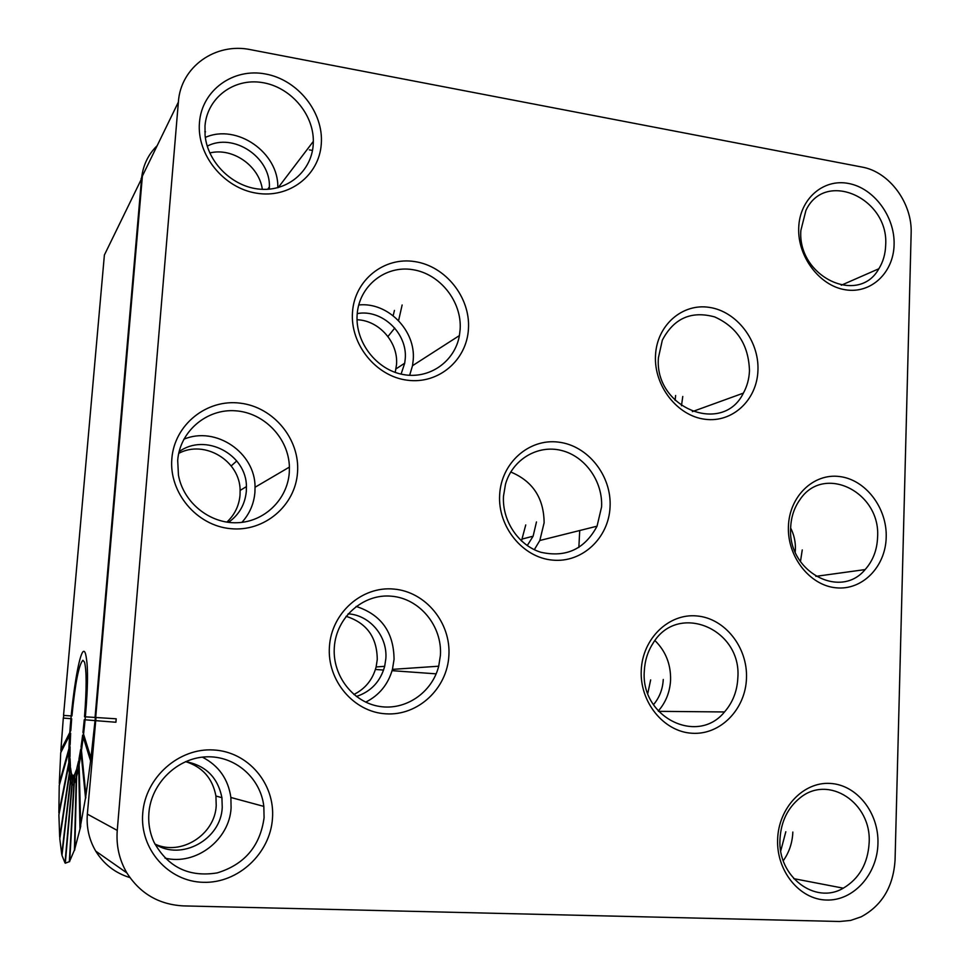 <?xml version="1.0" encoding="UTF-8"?>
<svg xmlns="http://www.w3.org/2000/svg" width="970" height="970" viewBox="0 0 970 970"><rect width="100%" height="100%" fill="white"/><g stroke="black" fill="none" stroke-linecap="round" stroke-linejoin="round"><path stroke-width="1.45" d="M402.138 304.98L398.585 320.609M394.754 328.066L387.951 336.517M393.165 315.699L394.438 310.424M236.753 460.944L231.2 465.915M72.653 775.733L71.513 773.648L61.959 855.346L65.014 862.936L72.653 775.733M71.295 772.799L70.519 767.719L59.788 838.723L61.74 854.364L71.295 772.799M70.386 766.203L70.046 758.54L58.891 814.861L59.679 837.134L70.386 766.203M70.01 756.491L70.082 746.791L59.231 785.554L58.867 812.787L70.01 756.491M70.155 744.317L70.64 733.235L60.734 752.671L59.303 783.142L70.155 744.317M70.81 730.519L71.683 718.746L63.305 718.091L60.904 750.065L70.81 730.519M95.048 717.448L141.535 178.807L104.384 255.025L63.547 715.423L71.925 715.969C75.223 682.953 78.885 664.389 82.923 660.279L84.511 662.122C86.669 670.488 86.669 688.712 84.511 716.769L95.363 717.461L95.218 719.025L95.872 719.061M579.721 530.529L578.86 547.456M312.486 150.435L309.369 149.889M205.494 131.787L204.852 131.677M157.164 145.682C148.337 154.327 143.172 164.948 141.656 177.558M79.976 828.344L78.57 761.062L76.824 768.373L74.848 848.726L80.716 826.319L78.982 759.037L80.692 749.24L85.53 797.898L80.413 826.307M94.769 720.577L84.257 719.74L82.971 732.265L90.962 757.946L95.218 719.025M74.399 774.727L72.956 775.854L65.305 863.191L69.331 861.663L74.399 774.727M82.644 735.127L81.08 746.706L85.93 795.267L90.598 760.953L82.644 735.127M76.424 769.756L74.775 774.084L69.694 861.142L74.435 850.035L76.424 769.756M63.814 715.448L63.305 718.091M59.303 783.142L59.534 784.451M60.904 750.065L61.049 752.053M90.598 760.953L90.962 757.946M85.53 797.898L85.93 795.267M74.435 850.035L74.848 848.726M58.867 812.787L59.146 813.527M59.958 837.146L69.44 774.436M74.739 850.047L76.557 776.23M90.913 760.965L83.456 736.824M85.833 797.91L81.322 752.587M69.634 861.675L74.241 782.451M65.305 862.948L72.204 784.269M62.031 854.376L70.555 781.541M95.084 720.589L85.227 719.813M80.292 828.356L78.97 766.033M63.583 718.103L70.834 718.673M61.171 750.077L69.767 733.138M59.146 812.799L68.918 763.451M59.57 783.154L69.028 749.361M321.288 143.912C319.275 175.412 289.278 198.729 256.492 193.175C223.67 188.107 196.534 154.739 199.468 122.475C201.905 90.125 233.333 67.633 265.683 74.023C298.081 79.94 323.774 112.484 321.288 143.912M204.997 125.906L205.082 135.388C207.616 162.79 232.945 187.271 260.336 189.211C287.738 191.454 311.443 171.241 313.201 144.894L313.334 141.39C313.662 113.817 290.163 86.694 261.948 82.511C233.77 77.952 207.119 97.873 204.997 125.906M297.523 472.438C295.389 505.576 264.422 532.142 230.593 528.662C196.74 525.692 168.78 492.627 171.86 458.604C174.442 424.533 206.925 398.755 240.281 403.168C273.685 407.085 300.13 439.361 297.523 472.438M177.692 460.35L178.444 475.13C183.342 502.545 209.799 523.812 237.104 522.733C264.446 521.933 287.447 499.477 289.278 472.608L289.399 467.103C288.842 438.513 264.398 412.723 235.613 410.807C206.84 408.528 179.911 431.165 177.692 460.35M468.449 328.854C466.825 360.197 438.513 384.472 407.315 380.204C376.093 376.421 350.024 344.35 352.498 312.231C354.511 280.051 384.156 256.529 414.954 261.621C445.788 266.253 470.523 297.572 468.449 328.854M357.154 314.632L357.118 315.226C355.359 342.471 376.566 369.716 402.95 374.493C429.298 379.597 454.882 361.628 459.404 335.584L460.144 329.363C462.011 301.549 439.98 273.698 412.565 269.636C385.187 265.162 358.924 286.101 357.154 314.632M448.88 655.647C447.17 688.579 417.985 716.042 385.842 713.823C353.662 712.113 326.829 680.382 329.436 646.553C331.558 612.688 362.149 585.928 393.868 589.069C425.636 591.712 451.05 622.74 448.88 655.647M334.323 647.281L334.262 648.312C332.698 676.114 353.286 702.377 379.5 706.427C405.702 710.755 432.111 692.495 438.707 666.208L440.416 655.344C442.368 626.087 419.731 598.502 391.492 596.198C363.301 593.458 336.202 617.259 334.323 647.281M272.473 818.462C270.23 853.357 238.232 883.488 203.3 882.312C168.344 881.669 139.51 849.017 142.748 813.09C145.476 777.14 179.086 747.749 213.521 749.968C247.993 751.653 275.225 783.578 272.473 818.462M148.895 812.945C148.119 823.203 149.804 832.927 153.963 842.118C167.822 867.18 188.895 877.438 217.207 872.903C244.561 864.5 260.178 846.107 264.082 817.722L263.828 806.397C260.59 777.758 234.801 755.424 206.04 756.855C177.292 757.982 151.187 783.202 148.895 812.945M610.069 506.861C608.808 538.023 582.097 563.17 552.391 560.09C522.66 557.495 497.598 526.649 499.659 494.7C501.272 462.702 529.232 438.246 558.574 442.138C587.953 445.557 611.767 475.724 610.069 506.861M503.491 496.143C501.999 520.781 518.441 545.382 540.811 552.245C565.983 557.859 584.728 549.178 597.047 526.189L601.582 506.934C602.94 481.387 585.092 456.191 561.375 450.444C537.707 444.466 512.475 459.416 505.491 484.212L503.491 496.143M757.946 370.358C757.073 399.943 732.532 423.041 704.972 419.258C677.399 415.936 653.889 385.939 655.49 355.675C656.678 325.35 682.346 302.907 709.579 307.417C736.848 311.503 759.231 340.834 757.946 370.358M658.424 357.724C654.047 407.994 722.832 435.639 743.372 393.129C747.094 386.351 749.131 378.894 749.47 370.746C748.67 344.968 737.079 327.023 714.684 316.923C691.307 310.533 673.847 318.281 662.328 340.167L658.424 357.724M894.097 244.695C893.54 272.837 870.914 294.128 845.27 289.763C819.614 285.823 797.498 256.662 798.71 227.914C799.522 199.105 823.154 178.431 848.532 183.463C873.921 188.083 895.019 216.625 894.097 244.695M800.856 230.472C797.352 276.656 858.474 305.805 878.856 268.763C883.1 261.9 885.367 254.104 885.659 245.349C889.199 198.256 824.985 169.216 805.912 210.454L800.856 230.472M886.204 537.259C885.622 566.686 862.427 590.536 836.128 587.808C809.817 585.528 787.155 556.61 788.416 526.492C789.277 496.325 813.527 473.069 839.535 476.537C865.567 479.556 887.162 507.868 886.204 537.259M790.659 527.704C787.446 571.221 840.056 600.091 865.119 569.584C872.927 560.818 877.086 550.038 877.583 537.259C880.857 492.081 823.882 463.587 799.983 499.586C794.224 507.637 791.12 517.01 790.659 527.704M746.476 678.297C745.554 709.288 720.334 735.212 692.034 733.247C663.722 731.756 639.582 702.062 641.255 670.282C642.516 638.478 668.9 613.161 696.872 615.95C724.857 618.254 747.809 647.329 746.476 678.297M644.322 670.852C640.37 717.133 697.43 745.566 724.505 711.956C732.738 702.51 737.176 691.186 737.83 677.957C741.977 628.766 677.666 601.618 652.931 643.425C647.717 651.585 644.856 660.728 644.322 670.852M877.947 843.524C877.329 874.334 853.527 900.972 826.549 900.039C799.547 899.566 776.315 870.975 777.625 839.377C778.534 807.755 803.451 781.674 830.126 783.42C856.813 784.706 878.953 812.739 877.947 843.524M779.989 839.123C777.503 876.468 815.018 905.083 843.306 888.18C859.287 878.614 867.895 863.494 869.144 842.821C871.727 802.784 828.489 774.193 799.947 797.958C787.664 807.937 781.008 821.651 779.989 839.123M681.473 405.751L682.771 396.475M675.12 400.392L675.629 395.505M409.643 375.305L412.517 365.69L413.22 359.967C415.924 330.491 387.757 301.803 358.718 304.98M401.095 374.105L404.708 363.192L405.23 358.876C407.655 333.328 382.01 308.921 357.239 313.589M395.226 372.419L396.512 364.659C398.476 342.483 379.137 320.355 357.045 319.761M365.702 702.147C379.294 695.247 388.206 684.323 392.438 669.373L394.05 659.418C393.832 632.282 381.198 614.616 356.123 606.42M356.366 696.496C371.013 691.598 380.446 681.534 384.678 666.317L385.83 658.8C387.721 636.453 369.885 615.065 348.121 613.84M353.868 694.484C365.326 688.761 372.747 679.582 376.117 666.96L377.257 659.576C377.087 637.326 366.696 622.91 346.084 616.314M658.266 711.034C665.82 702.377 669.93 692.034 670.585 680.019C670.9 664.292 665.687 651.137 654.932 640.552M653.44 704.717C659.454 697.624 662.728 689.209 663.262 679.473M647.79 693.417L650.664 679.873M534.3 549.699L539.829 540.496L544.121 522.745C543.855 498.083 532.736 481.168 510.741 472.002M527.243 545.601L533.112 536.204L536.471 521.945M521.472 540.969L525.752 524.94M241.894 522.369C249.593 513.845 253.946 503.818 254.916 492.299L255.049 487.255C255.425 452.772 215.825 425.648 183.827 439.24M228.508 522.357C239.117 514.755 245.058 504.424 246.319 491.39L246.416 486.625C246.574 454.348 205.179 432.474 179.086 451.717M226.834 522.127C234.667 514.827 239.056 505.819 240.026 495.1L240.123 490.42C240.136 461.017 204.731 439.325 178.71 453.366M800.444 561.678L802.251 549.917M795.206 552.063L795.4 549.202C795.606 541.745 794.018 534.688 790.659 528.032M164.997 858.098C195.928 865.822 229.587 839.693 231.09 807.816L230.884 797.486C228.192 779.019 218.686 765.585 202.366 757.146M185.573 761.62C202.512 766.943 212.624 778.401 215.922 796.018L216.225 805.585C215.013 834.649 181.05 856.401 154.897 844.058C181.463 861.433 221.087 839.329 222.239 807.428L221.924 797.692C217.85 777.467 205.749 765.439 185.609 761.608M783.251 860.742C789.192 852.339 792.393 842.784 792.842 832.054M780.741 850.92L785.821 831.751M129.944 877.595C115.224 873.073 103.826 864.246 95.727 851.126C89.107 839.814 86.306 827.471 87.349 814.109L96.006 717.509M178.371 102.105L117.249 830.417C116.085 845.779 119.298 859.953 126.888 872.927C140.153 893.661 159.068 904.646 183.621 905.907L839.571 921.488L850.569 920.445L861.142 916.832C882.106 905.507 893.418 886.519 895.067 859.881L911.145 233.406C912.467 203.154 889.332 171.738 861.954 167.058L250.842 49.725C215.619 42.134 180.59 66.821 178.371 102.105L141.087 178.735L142.141 178.904M95.412 720.637L115.915 722.25L116.206 718.806L95.691 717.485L142.396 176.043M115.915 722.25L95.727 720.649M262.337 189.332C259.135 165.773 232.642 147.246 209.775 152.957M269.345 189.162L269.405 186.931C270.581 157.116 233.43 132.393 207.228 146.13M277.784 187.707C279.081 152.933 237.007 123.263 205.325 137.413M69.403 773.975C69.852 779.225 70.567 782.499 71.537 783.784C77.891 796.819 91.01 690.143 86.621 659.976L86.124 656.569C80.801 626.087 65.475 735.745 69.403 773.975M87.349 814.109L117.249 830.417M692.362 411.62L743.372 393.129M412.517 365.69L459.404 335.584M396.002 368.903L404.708 363.192M392.438 669.373L438.707 666.208M376.117 666.96L384.678 666.317M658.533 711.337L724.505 711.956M539.829 540.496L597.047 526.189M522.418 538.968L533.112 536.204M815.831 576.35L865.119 569.584M841.305 285.216L878.856 268.763M793.751 878.65L843.306 888.18M126.888 872.927L95.727 851.126M267.647 189.296L269.405 186.931M278.208 187.598L313.334 141.39M215.922 796.018L221.924 797.692M230.884 797.486L263.828 806.397M240.123 490.42L246.416 486.625M255.049 487.255L289.399 467.103M375.426 669.458L383.587 670.052M392.086 670.67L436.161 673.847"/></g></svg>
